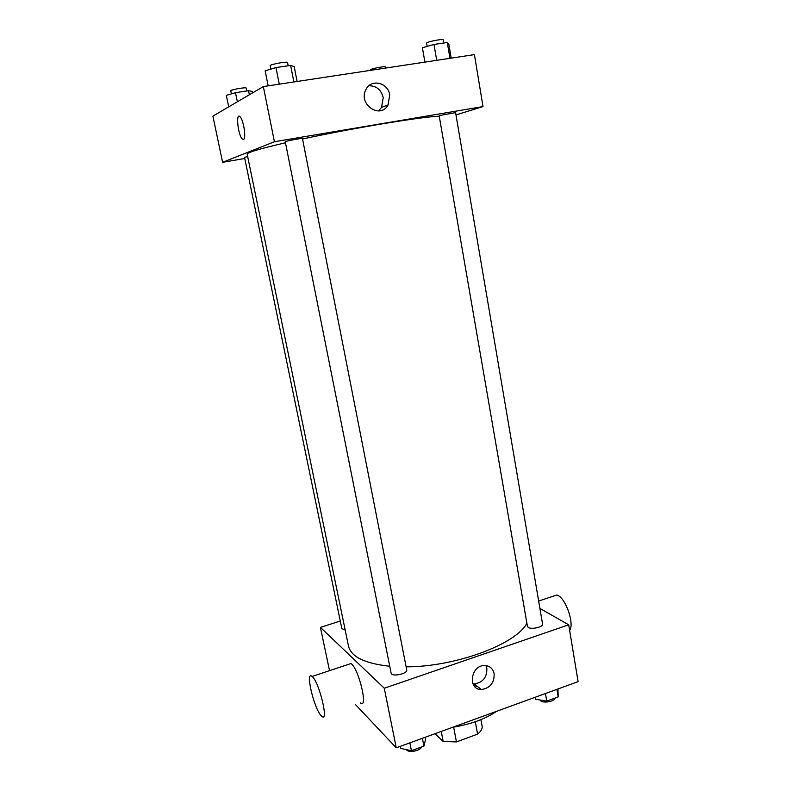 <?xml version="1.0" encoding="UTF-8"?>
<svg xmlns="http://www.w3.org/2000/svg" width="791" height="791" viewBox="0 0 791 791"><rect width="100%" height="100%" fill="white"/><g stroke="black" fill="none" stroke-linecap="round" stroke-linejoin="round"><path stroke-width="1.19" d="M475.312 721.748L477.606 734.117L456.447 741.928L443.178 741.454L435.001 733.712M477.606 734.117C480.473 731.794 482.035 729.45 482.273 727.097L480.898 719.642M453.639 727.137L456.447 741.928M441.249 731.428L443.178 741.454M473.849 685.471L477.418 686.44M496.728 711.247C485.199 719.039 470.507 724.388 452.64 727.285M539.917 608.437L568.709 624.801L578.102 681.644L396.251 747.811L355.525 704.623M568.709 624.801L384.278 688.239L320.424 627.372L329.531 670.659M320.424 627.372L340.278 621.044M285.472 142.776C259.972 148.698 247.207 152.485 247.168 154.146L348.495 646.109C351.075 656.827 364.829 663.54 389.745 666.259M406.129 666.843C455.497 666.932 516.414 644.092 526.885 623.199M391.11 673.101C391.515 677.254 407.929 673.843 406.722 669.858L302.459 138.554C302.785 137.861 284.701 141.233 285.264 141.757L391.11 673.101M247.652 156.509L244.538 157.389L341.85 628.618L345.173 630.012M528.299 627.421L527.429 626.334L439.173 115.793L439.865 115.476L455.596 112.619L542.567 624C543.476 626.956 531.641 629.794 528.299 627.421M384.278 688.239L396.251 747.811M494.157 673.695C494.355 682.94 490.094 688.21 481.353 689.515C467.481 689.801 470.596 665.369 484.428 665.547C489.649 665.725 492.892 668.444 494.157 673.695M348.248 664.42L350.937 663.53C358.669 668.138 368.616 709.596 360.409 702.932M569.639 630.447C574.523 623.97 566.099 599.005 557.873 595.405L556.884 594.98L552.494 596.434M320.909 715.42C313.602 707.411 305.079 669.947 312.089 676.463C319.07 681.407 329.244 723.34 321.779 716.3L320.909 715.42M485.99 665.627L486.851 668.326C487.058 677.452 482.836 682.653 474.195 683.918L472.929 683.81M302.548 138.998C354.516 127.776 423.986 116.346 439.252 116.257M455.992 114.913L483.014 106.587L274.428 141.737L222.607 162.303L244.765 158.497M483.014 106.587L474.422 54.619L263.344 86.585L212.898 116.119L222.607 162.303M263.344 86.585L274.428 141.737M389.736 94.95L388.074 104.936C380.263 119.797 357.562 104.026 366.015 89.393C371.187 78.477 388.065 82.561 389.736 94.95M243.499 139.374L242.372 139.038C238.131 135.765 235.52 112.282 239.94 116.643C243.48 119.312 246.495 138.741 243.499 139.374C246.505 138.741 243.48 119.312 239.94 116.643C235.52 112.282 238.131 135.755 242.382 139.038L243.321 139.424M368.863 85.764C376.308 85.725 381.094 89.66 383.21 97.56L381.578 107.398L378.494 110.948M451.196 58.139L448.784 43.861L447.291 42.506L433.992 44.454L422.404 47.737L424.905 62.113M447.291 42.506L449.97 58.326M433.992 44.454L436.721 60.334M427.17 46.382L426.606 43.11C425.963 41.972 443.425 38.492 443.217 39.797L443.761 43.021M297.1 81.473L294.183 66.563L290.623 65.426L275.97 67.571L265.153 70.824L268.169 85.853M290.623 65.426L293.866 81.967M275.97 67.571L279.263 84.172M270.799 69.124L270.127 65.752C269.405 64.476 287.736 61.115 287.548 62.548L288.181 65.782M370.771 70.32L370.663 69.737C370.119 68.847 385.504 65.88 385.306 66.909L385.514 68.085M252.438 92.962L252.131 91.42L248.522 90.708L235.51 92.685L226.315 95.355L228.708 106.864M248.522 90.708L249.353 94.772M235.51 92.685L237.379 101.782M231.417 93.872L230.784 90.797C230.181 89.828 246.317 86.931 246.13 88.038L246.733 90.985M557.971 688.971L558.189 696.901L546.739 701.093L535.576 699.284L535.22 697.247M556.913 689.357L558.189 696.901M545.434 693.529L546.739 701.093M540.204 700.035C541.291 703.713 554.699 701.933 555.055 698.048M425.163 737.291L425.568 739.377L423.917 746.111L411.429 750.689L400.8 748.415L400.375 746.308M422.384 738.3L423.917 746.111M409.876 742.848L411.429 750.689M406.436 749.621C407.948 753.161 420.298 751.005 421.504 746.991M538.661 601.041L556.884 594.98M350.937 663.53L312.089 676.463M474.195 683.918L481.353 689.515M381.578 107.398L388.074 104.936"/></g></svg>
